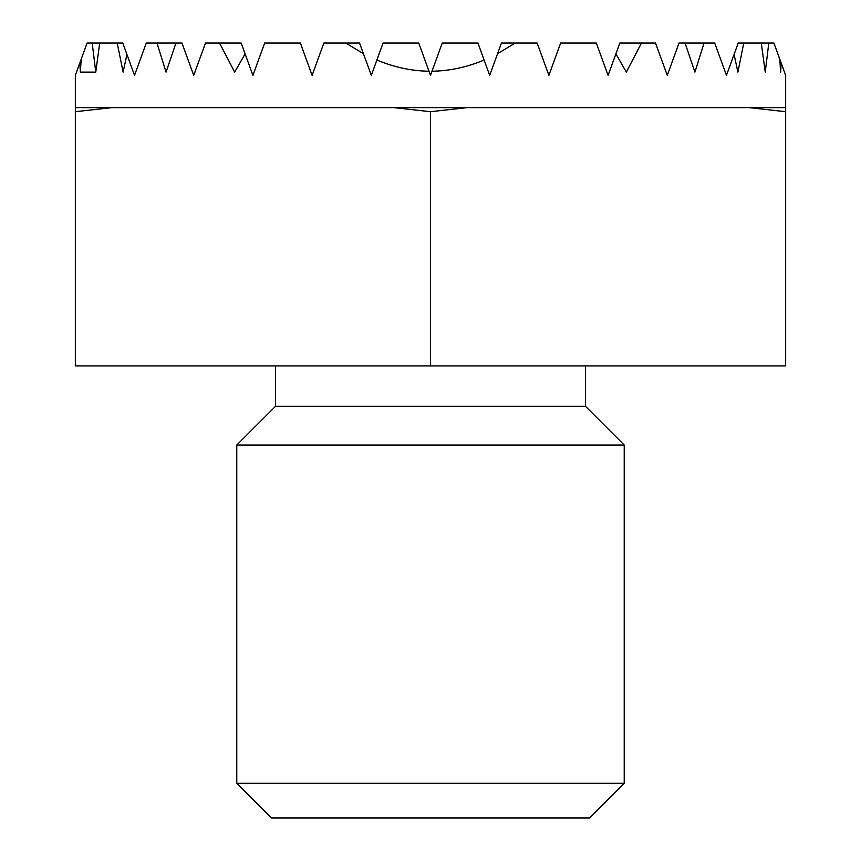 <?xml version="1.0" encoding="UTF-8"?>
<svg xmlns="http://www.w3.org/2000/svg" width="861" height="861" viewBox="0 0 861 861"><rect width="100%" height="100%" fill="white"/><g stroke="black" fill="none" stroke-linecap="round" stroke-linejoin="round"><path stroke-width="1.29" d="M393.864 107.625L430.5 111.693L393.864 107.625L608.081 107.625L467.136 107.625L430.5 111.693L430.5 365.925L75.337 365.925L75.337 111.693L111.973 107.625L393.864 107.625L252.919 107.625M624.225 783.295L589.559 817.95L271.441 817.95L236.775 783.295L236.775 445.029L624.225 445.029L624.225 783.295L236.775 783.295M624.225 445.029L585.48 406.284L275.52 406.284L236.775 445.029M768.798 43.05L761.296 43.05L765.235 72.109L768.798 43.05L773.91 43.05L779.818 59.269L780.636 72.109L781.185 63.036L785.662 75.337L785.662 107.625L749.027 107.625L785.662 111.693L785.662 107.625L749.048 107.625L785.662 111.693L785.662 365.925L430.5 365.925M117.225 43.05L123.112 72.109L126.922 54.426L122.779 43.05L87.09 43.05L81.182 59.269L80.364 72.109L79.815 63.036L81.182 59.269M761.296 43.05L738.221 43.05L734.078 54.426L737.888 72.109L743.775 43.05M704.05 43.05L685.055 43.05L694.935 72.109L704.05 43.05L714.716 43.05L726.469 75.337L734.078 54.426M685.055 43.05L679.028 43.05L667.275 75.337L655.522 43.05L619.834 43.05L615.895 53.866L626.334 72.109L641.467 43.05M371.306 75.337L359.554 43.05L345.778 43.05L363.417 53.651L371.306 75.337L376.881 60.033C394.155 67.266 411.526 70.989 429.004 71.215L430.5 75.337L431.996 71.215C449.474 70.989 466.845 67.266 484.119 60.033L489.694 75.337L497.583 53.651L515.222 43.05L537.135 43.05L548.887 75.337L560.64 43.05L596.329 43.05L608.081 75.337L615.895 53.866M345.778 43.05L323.865 43.05L312.112 75.337L300.36 43.05L264.671 43.05L252.919 75.337L245.105 53.866L234.666 72.109L219.533 43.05L205.478 43.05L193.725 75.337L181.972 43.05L156.95 43.05L166.065 72.109L175.945 43.05M156.95 43.05L146.284 43.05L134.531 75.337L126.922 54.426M92.202 43.05L95.765 72.109L99.704 43.05M75.337 111.693L75.337 75.337L79.815 63.036M484.119 60.033L477.941 43.05L442.253 43.05L430.5 75.337L418.747 43.05L383.059 43.05L376.881 60.033M515.222 43.05L501.446 43.05L489.694 75.337M779.818 59.269L781.185 63.036M95.765 72.109L80.364 72.109M219.533 43.05L241.166 43.05L245.105 53.866M111.973 107.625L75.337 107.625M608.081 107.625L749.027 107.625M585.48 406.284L585.48 365.925M275.52 406.284L275.52 365.925"/></g></svg>
